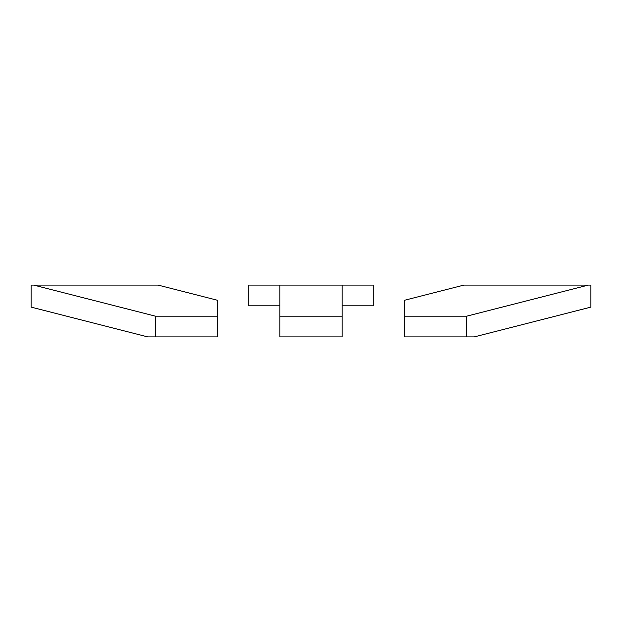 <?xml version="1.0" encoding="UTF-8"?>
<svg xmlns="http://www.w3.org/2000/svg" width="622" height="622" viewBox="0 0 622 622"><rect width="100%" height="100%" fill="white"/><g stroke="black" fill="none" stroke-linecap="round" stroke-linejoin="round"><path stroke-width="0.93" d="M31.1 307.105L31.1 285.086L33.666 285.086L155.5 316.186L155.5 336.914L147.756 336.914L31.1 307.105M155.5 336.914L217.7 336.914L217.7 300.325L158.066 285.086L33.666 285.086M217.7 316.186L155.5 316.186M342.1 305.814L373.2 305.814L373.2 285.086L342.1 285.086L342.1 336.914L279.9 336.914L279.9 285.086L248.8 285.086L248.8 305.814L279.9 305.814M342.1 316.186L279.9 316.186M342.1 285.086L279.9 285.086M590.9 307.105L590.9 285.086L588.334 285.086L466.648 316.186L404.3 316.186L404.3 336.914L474.244 336.914L590.9 307.105M404.3 316.186L404.3 300.325L463.934 285.086L588.334 285.086M466.5 336.914L466.5 316.186"/></g></svg>

